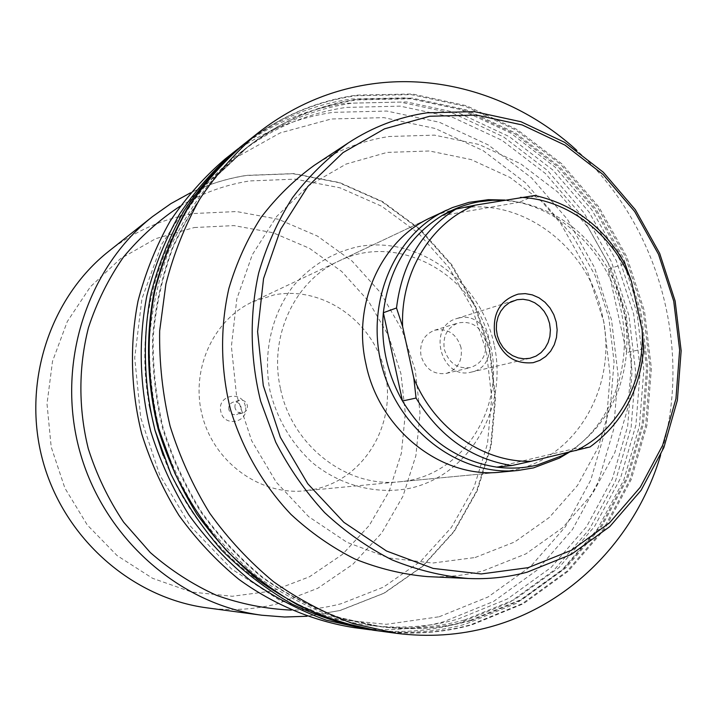 <?xml version="1.0" encoding="UTF-8"?>
<svg xmlns="http://www.w3.org/2000/svg" width="717" height="717" viewBox="0 0 717 717"><rect width="100%" height="100%" fill="white"/><g stroke="black" fill="none" stroke-linecap="round" stroke-linejoin="round"><path stroke-width="0.54" stroke-dasharray="3.58 2.69" d="M494.103 344.474C480.847 281.79 419.06 235.687 358.921 246.523C333.172 252.142 311.321 265.254 293.361 285.877C271.528 314.449 262.727 353.347 269.995 390.89C277.228 419.284 291.299 443.169 312.227 462.555C340.853 486.054 377.509 495.187 411.262 487.981C470.944 473.982 508.201 406.969 494.103 344.474M280.455 388.506C268.57 336.56 294.714 280.974 338.639 261.158C399.118 230.775 477.352 275.964 490.437 345.029C505.87 408.484 461.954 477.128 399.315 481.797C346.956 487.999 291.801 445.741 280.455 388.506M338.639 261.158L432.943 216.597L444.8 212.08L459.113 208.602C522.388 196.601 588.729 247.652 602.325 315.292C618.386 382.421 579.175 455.627 516.061 469.59L501.031 472.091L304.438 490.849C260.432 495.357 215.145 463.227 202.678 417.213C189.862 371.281 212.357 320.517 252.474 301.893L274.297 294.839C323.609 285.527 374.534 322.309 385.172 373.001C396.501 423.55 365.186 477.737 316.125 488.949L304.438 490.849M427.359 576.602C446.592 577.445 465.333 575.482 483.581 570.705L525.821 553.918L562.764 527.587L592.825 493.242L614.801 452.687L627.877 407.892L631.632 360.92L626.031 313.831L611.341 268.678L588.2 227.414L557.548 191.887L520.632 163.763L479.001 144.467L434.493 135.137L389.152 136.499C362.435 140.595 337.474 150.212 314.27 165.34M475.147 557.512L514.654 541.971L549.276 517.486L577.49 485.472L598.148 447.614L610.472 405.741L614.057 361.789L608.841 317.721L595.083 275.471L573.385 236.879L544.651 203.7L510.056 177.475L471.069 159.559L429.438 150.982L387.081 152.416L346.087 164.076L308.606 185.694L276.708 216.4L252.276 254.786L236.825 298.908L231.403 346.392L236.422 394.574L251.658 440.713L276.233 482.174L308.66 516.661L347.028 542.348L389.116 558.005L432.593 563.051L475.147 557.512M379.168 631.005C410.975 635.128 441.86 633.093 471.813 624.892L523.41 603.732L568.339 571.117L604.736 528.976L631.229 479.539L646.922 425.172L651.377 368.332L644.556 311.447L626.828 256.901L598.91 206.989L561.886 163.879L517.19 129.571L466.633 105.793L412.338 93.972L356.77 95.101C315.991 100.927 278.743 116.97 245.035 143.239M660.572 455.358C693.518 349.663 659.04 224.278 576.683 150.292M469.823 620.546L520.56 599.806L564.763 567.792L600.586 526.395L626.676 477.8L642.145 424.347L646.546 368.439L639.851 312.487L622.41 258.828L594.94 209.749L558.498 167.366L514.528 133.658L464.786 110.319L411.388 98.758L356.77 99.932C317.317 105.605 281.216 121.03 248.458 146.205L217.708 175.002C199.434 197.076 184.215 221.625 172.053 248.629C161.863 276.726 155.383 306.042 152.613 336.578C152.067 367.4 155.374 397.962 162.553 428.246C171.874 457.939 184.654 485.893 200.885 512.099C218.882 536.925 239.442 558.812 262.565 577.75C286.818 594.734 312.451 608.043 339.446 617.669L380.593 626.694C411.217 630.467 440.955 628.415 469.823 620.546M470.899 620.653L521.689 599.887L565.946 567.819L601.805 526.368L627.922 477.701L643.4 424.177L647.809 368.197L641.097 312.164L623.638 258.434L596.123 209.283L559.645 166.837L515.622 133.075L465.817 109.701L412.365 98.112L357.675 99.278C318.169 104.96 282.023 120.402 249.22 145.614L218.434 174.446C200.142 196.548 184.896 221.132 172.716 248.172C162.517 276.314 156.028 305.675 153.259 336.255C152.712 367.131 156.028 397.729 163.207 428.067C172.546 457.805 185.345 485.803 201.602 512.046C219.626 536.916 240.213 558.83 263.363 577.794C287.66 594.814 313.32 608.141 340.351 617.785L381.552 626.819C412.221 630.593 442.004 628.54 470.899 620.653M373.449 630.234C405.006 634.33 435.658 632.313 465.405 624.193L516.634 603.23L561.268 570.893L597.431 529.11L623.772 480.085L639.394 426.167L643.839 369.793L637.099 313.365L619.515 259.276L591.803 209.785L555.039 167.052L510.665 133.048L460.457 109.504L406.557 97.835L351.402 99.009C310.927 104.816 273.966 120.752 240.509 146.824M378.684 630.942C410.285 634.975 440.973 632.923 470.737 624.776L522.272 603.651L567.156 571.082L603.508 528.994L629.974 479.628L645.659 425.342L650.113 368.583L643.301 311.77L625.6 257.295L597.718 207.455L560.739 164.417L516.097 130.153L465.593 106.412L411.361 94.617L355.865 95.755C315.301 101.554 278.232 117.48 244.649 143.534M163.18 455.474C197.327 547.833 281.763 615.096 369.533 625.287C399.71 628.997 429.017 626.99 457.482 619.264L507.528 598.892L551.158 567.407L586.551 526.69L612.345 478.875L627.662 426.274L632.062 371.254L625.511 316.179L608.339 263.39L581.254 215.1L545.323 173.433L501.954 140.317L452.902 117.427L400.256 106.143L346.41 107.389C307.521 113.035 271.94 128.271 239.675 153.071C169.463 206.711 131.283 307.683 149.172 404.522M464.491 619.99L514.931 599.412L558.893 567.622L594.527 526.52L620.492 478.266L635.898 425.181L640.299 369.649L633.667 314.082L616.333 260.8L589.033 212.062L552.816 169.983L509.097 136.526L459.651 113.385L406.584 101.939L352.298 103.149C313.087 108.814 277.21 124.158 244.667 149.172L214.123 177.78C195.965 199.702 180.845 224.071 168.755 250.878C158.636 278.77 152.192 307.871 149.441 338.173C148.885 368.771 152.165 399.091 159.282 429.142C168.54 458.611 181.222 486.35 197.336 512.35C215.199 536.988 235.615 558.704 258.577 577.499C282.668 594.357 308.122 607.568 334.938 617.122L375.816 626.093C406.243 629.831 435.802 627.796 464.491 619.99M353.911 627.608C384.635 631.596 414.489 629.66 443.491 621.8L493.475 601.491L537.069 570.123L572.444 529.567L598.247 481.949L613.6 429.564L618.045 374.776L611.547 319.952L594.447 267.396L567.443 219.348L531.593 177.897L488.313 144.968L439.351 122.24L386.804 111.054L333.047 112.354C293.62 118.126 257.627 133.694 225.066 159.066M370.313 629.795C400.534 633.317 429.895 631.193 458.378 623.423L509.213 602.674L553.515 570.642L589.428 529.254L615.598 480.677L631.13 427.26L635.585 371.388L628.917 315.48L611.484 261.875L584.005 212.841L547.537 170.521L503.504 136.866L453.7 113.582L400.229 102.074L345.522 103.284C306.437 108.921 270.614 124.095 238.044 148.804M439.171 616.763L488.071 596.974L530.75 566.367L565.408 526.744L590.709 480.202L605.775 428.981L610.158 375.385L603.822 321.745L587.08 270.336L560.64 223.345L525.543 182.826L483.168 150.66L435.255 128.495L383.846 117.633L331.281 118.986L280.141 132.923L233.097 159.201L192.828 196.861L161.764 244.21L141.921 298.855L134.706 357.801L140.729 417.661L159.712 474.932L190.534 526.26L231.259 568.724L279.397 600.066L332.07 618.807L386.293 624.319L439.171 616.763M245.348 406.279C242.471 389.788 216.704 395.058 220.791 411.424C223.767 428.022 249.498 422.51 245.348 406.279M228.875 409.604C228.409 405.903 229.834 403.402 233.168 402.103C237.121 401.448 239.747 403.097 241.046 407.059C241.512 410.832 240.034 413.342 236.61 414.605C232.72 415.17 230.139 413.503 228.875 409.604M235.033 407.91C234.558 404.164 236.001 401.628 239.37 400.31C243.368 399.647 246.021 401.323 247.338 405.329C247.813 409.147 246.316 411.692 242.848 412.974C238.922 413.539 236.314 411.854 235.033 407.91M485.454 340.862C480.775 326.576 471.687 320.607 458.19 322.955C447.175 327.517 442.55 336.309 444.316 349.331C448.734 363.107 457.446 369.183 470.451 367.561C482.227 363.349 487.228 354.449 485.454 340.862M461.031 347.53C456.496 333.71 447.668 327.956 434.538 330.25C423.828 334.678 419.311 343.192 421.013 355.784C425.289 369.103 433.749 374.973 446.404 373.387C457.867 369.3 462.743 360.678 461.031 347.53M459.077 317.963L456.666 318.581C426.696 326.468 440.919 380.1 470.899 372.213L471.383 372.096C502.725 366.037 490.069 310.47 459.077 317.963M567.792 452.544L573.546 448.86L589.992 446.969M504.893 200.052C558.149 205.259 605.65 249.615 619.846 305.299C634.151 360.947 613.716 422.447 569.325 452.185M441.86 215.674L519.529 202.221L503.558 200.285M534.864 195.49L519.529 202.221C557.727 210.699 587.268 232.989 608.168 269.099L624.946 263.775M643.687 348.856L626.524 352.567C628.513 323.053 622.392 295.225 608.168 269.099L626.524 352.567C622.652 393.875 604.987 425.97 573.546 448.86L496.657 467.108M108.894 251.174C134.438 231.224 162.813 218.667 194.002 213.505L236.61 211.551L278.411 219.285L317.452 236.09L351.993 260.997L380.566 292.733L401.968 329.793L415.322 370.501L420.045 413.064L415.896 455.618L402.954 496.245L381.668 533.063L352.854 564.297L317.703 588.307L277.766 603.714C254.687 609.62 231.098 611.001 206.98 607.855M194.19 227.54L233.921 225.595L272.935 232.693L309.403 248.279L341.704 271.465L368.43 301.059L388.453 335.655L400.937 373.682L405.329 413.449L401.395 453.18L389.241 491.091L369.291 525.418L342.332 554.483L309.475 576.773L272.209 591.014L232.281 596.275L191.69 592.045L152.578 578.305L117.104 555.585L87.295 524.987L64.88 488.098L51.194 446.951L47.008 403.868L52.52 361.269L67.317 321.512L90.441 286.719L120.492 258.676L155.714 238.671L194.19 227.54M180.146 206.173C201.97 193.24 225.174 184.816 249.749 180.926L295.323 179.142L340.001 187.818L381.704 206.254L418.603 233.375L449.147 267.791L472.082 307.889L486.476 351.877L491.701 397.827L487.488 443.751L473.919 487.605L451.441 527.371L420.879 561.124L383.487 587.106L340.88 603.795C324.72 608.007 308.167 610.104 291.219 610.095M152.354 216.713C180.585 194.692 211.874 180.953 246.227 175.513L293.128 173.738L339.069 182.71L381.946 201.701L419.857 229.592L451.235 264.976L474.797 306.186L489.577 351.375L494.945 398.58L490.634 445.768L476.706 490.84L453.628 531.745L422.232 566.493L383.783 593.264L339.957 610.499L306.939 616.262M369.533 625.287L375.816 626.093M239.675 153.071L244.667 149.172M380.593 626.694L381.552 626.819M248.458 146.205L249.22 145.614M399.315 481.797L501.031 472.091M239.37 400.31L233.168 402.103M434.538 330.25L458.19 322.955M456.666 318.581L514.537 300.351M306.975 616.27L340.315 610.454L384.231 593.165L422.743 566.34L454.184 531.548L477.298 490.625L491.235 445.562L495.555 398.401L490.195 351.222L475.434 306.069L451.898 264.896L420.529 229.521L382.6 201.611L339.697 182.602L293.683 173.604L246.684 175.36C227.244 178.39 208.522 184.206 190.525 192.81M431.016 217.493L252.474 301.893M471.383 372.096L530.437 358.177M446.404 373.387L470.451 367.561M242.848 412.974L236.61 414.605"/><path stroke-width="1.08" d="M569.325 452.185L559.43 458.091L533.439 467.914L518.131 470.46L501.031 472.091C442.048 479.144 379.132 430.128 365.912 363.86C352.083 303.703 381.516 239.765 431.016 217.493L452.481 207.554L468.864 202.382L488.367 199.667L504.893 200.052M528.142 567.658L571.557 550.235L609.459 522.917L640.236 487.282L662.66 445.23L675.943 398.777L679.644 350.057L673.738 301.203L658.52 254.329L634.635 211.461L603.051 174.5L565.05 145.166L522.2 124.955L476.384 115.052L429.707 116.253L384.473 128.854L343.031 152.604L307.727 186.59L280.661 229.288L263.56 278.519L257.6 331.621L263.282 385.585L280.338 437.28L307.763 483.733L343.882 522.326L386.526 551.014L433.193 568.429L481.241 573.958L528.142 567.658M527.04 572.22L571.225 554.438L609.791 526.601L641.088 490.32L663.897 447.525L677.386 400.265L681.15 350.721L675.136 301.05L659.667 253.388L635.387 209.785L603.266 172.188L564.611 142.333L521.026 121.747L474.394 111.646L426.875 112.829C398.867 116.996 372.679 127.017 348.319 142.898C327.284 158.09 308.651 176.4 292.411 197.829C277.837 220.8 266.599 245.823 258.694 272.917C249.417 314.512 250.054 358.634 260.674 401.26L275.74 442.219C289.068 468.129 305.352 491.575 324.604 512.574C345.244 531.808 367.704 547.573 391.966 559.86C416.882 569.979 442.264 576.181 468.102 578.485C488.295 579.363 507.932 577.275 527.04 572.22M576.683 150.292C521.295 99.618 445.589 73.564 372.186 83.889C330.537 89.742 292.491 106.089 258.03 132.932C235.983 151.852 216.615 173.81 199.918 198.797C185.04 225.255 173.702 253.657 165.905 284.013L159.658 330.922C159.156 362.945 162.642 394.691 170.108 426.167C179.788 457.034 193.025 486.099 209.83 513.363C228.445 539.202 249.713 561.994 273.616 581.756C298.693 599.502 325.177 613.447 353.078 623.593L395.605 633.21C428.112 637.431 459.66 635.325 490.231 626.9C572.112 604.53 636.087 537.105 660.572 455.358M238.044 148.804L225.066 159.066C204.237 176.929 185.945 197.605 170.18 221.096C156.118 245.949 145.408 272.594 138.031 301.023C129.517 344.492 130.745 390.012 141.76 433.964C150.803 462.797 163.207 489.953 178.972 515.424C196.44 539.569 216.417 560.882 238.895 579.363C273.984 604.772 313.356 621.137 353.911 627.608L370.313 629.795M235.561 150.749C214.338 168.952 195.696 190.041 179.635 214.007C165.313 239.37 154.397 266.572 146.895 295.619C138.229 340.028 139.51 386.553 150.767 431.482C160.016 460.968 172.689 488.725 188.777 514.77C206.613 539.453 227.002 561.232 249.937 580.125C274.002 597.091 299.446 610.436 326.271 620.151L367.185 629.392M149.172 404.522L154.989 430.325L163.18 455.474M244.649 143.534L240.509 146.824C219.106 165.188 200.303 186.465 184.108 210.655C169.66 236.26 158.645 263.731 151.081 293.065C142.342 337.913 143.642 384.921 155.024 430.317L170.897 474.054C184.807 501.846 201.782 527.255 221.813 550.289C243.314 571.619 266.823 589.598 292.33 604.216C318.626 616.728 345.666 625.394 373.449 630.234L378.684 630.942M244.273 143.839C222.727 162.32 203.807 183.749 187.504 208.109C172.958 233.894 161.881 261.571 154.263 291.12C145.47 336.309 146.788 383.676 158.26 429.429C167.67 459.445 180.567 487.703 196.933 514.223C215.073 539.354 235.803 561.528 259.115 580.752C283.573 598.023 309.421 611.601 336.658 621.487L378.209 630.87M258.03 132.932L245.035 143.239C223.462 161.746 204.515 183.194 188.186 207.598C173.622 233.419 162.526 261.131 154.899 290.726C146.098 335.986 147.424 383.425 158.914 429.25L174.93 473.399C188.965 501.443 206.084 527.094 226.294 550.333C247.983 571.87 271.689 590.01 297.403 604.763C323.914 617.382 351.169 626.129 379.168 631.005L395.605 633.21M348.319 142.898L314.27 165.34C294.23 179.806 276.475 197.193 261.006 217.502C247.123 239.254 236.413 262.924 228.866 288.512C219.994 327.786 220.522 369.389 230.524 409.55C242.463 449.183 263.282 485.203 290.994 514.421C310.56 532.552 331.872 547.412 354.915 559.009C378.594 568.563 402.748 574.425 427.359 576.602L468.102 578.485M533.242 362.668C514.179 364.451 501.353 355.139 494.757 334.714C492.256 313.463 500.081 299.93 518.248 294.104L525.274 293.62L532.301 294.875L538.978 297.797L544.983 302.233L550.011 307.969L553.829 314.709L556.249 322.121L557.145 329.847L556.482 337.51L554.286 344.734L550.656 351.151L545.771 356.448L539.874 360.355L533.242 362.668M517.1 299.697L509.213 302.762L504.562 306.428L500.789 311.16L498.082 316.753L496.576 322.928L496.343 329.399L497.392 335.852L499.677 341.982L503.092 347.494L507.475 352.128L512.601 355.659L518.23 357.917L524.091 358.814L529.917 358.294L536.029 356.098L540.994 352.683L545.081 348.112L548.093 342.601L549.894 336.434L550.387 329.91L549.563 323.349L547.456 317.057L544.167 311.357L539.856 306.517L534.739 302.771L529.047 300.315L523.069 299.267L517.1 299.697M511.884 465.548C471.499 459.149 439.557 436.653 416.057 398.052L413.843 378.271C434.188 428.649 483.428 462.707 531.127 461.273L511.884 465.548L496.657 467.108C510.414 468.909 523.876 468.237 537.042 465.109L562.684 455.429L567.792 452.544M503.558 200.285L492.525 200.285L479.503 201.719C466.193 204.022 453.655 208.674 441.86 215.674L455.94 209.086L475.192 205.161L534.864 195.49C573.672 204.193 603.705 226.957 624.946 263.775L631.417 281.243L642.163 330.035L643.687 348.856C639.797 390.944 621.899 423.648 589.992 446.969L531.127 461.273M496.657 467.108C456.935 460.852 425.548 438.804 402.488 400.991L416.057 398.052M441.86 215.674C408.251 236.852 388.748 269.207 383.344 312.729C380.628 343.981 387.01 373.396 402.488 400.991L383.344 312.729L396.51 307.987C401.968 263.596 421.784 230.632 455.94 209.086M206.98 607.855C132.242 598.05 64.189 538.664 42.921 461.139C21.555 383.649 49.679 297.815 108.894 251.174L152.354 216.713C86.927 268.203 55.747 364.137 79.704 451.029C103.544 537.956 179.393 604.449 261.947 615.24L206.98 607.855M518.131 470.46C460.466 476.455 399.647 431.706 382.322 367.812C364.532 304.035 393.929 234.477 446.548 210.144M413.843 378.271L402.622 326.611L396.51 307.987M575.894 450.617C618.466 430.397 644.95 380.844 642.163 330.035M631.417 281.243C612.551 233.787 567.64 199.138 520.425 197.381M475.192 205.161C431.132 222.467 400.328 272.603 402.622 326.611M306.939 616.262L284.506 617.005L261.947 615.24L284.524 617.014L306.975 616.27M291.219 610.095C265.864 608.957 240.939 604.028 216.435 595.298C192.577 584.445 170.529 570.194 150.283 552.538L123.611 522.164C108.428 499.426 96.652 474.932 88.281 448.672C78.35 408.565 78.458 366.925 88.451 327.696C96.822 302.171 108.491 278.653 123.441 257.125C140.03 237.103 158.932 220.119 180.146 206.173M492.525 200.285L488.367 199.667M562.684 455.429L559.43 458.091M190.525 192.81L170.843 203.655L152.354 216.713"/></g></svg>

